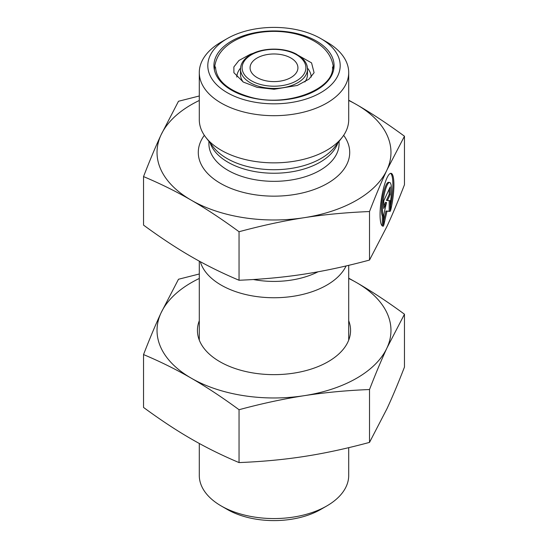 <?xml version="1.0" encoding="UTF-8"?>
<svg xmlns="http://www.w3.org/2000/svg" width="548" height="548" viewBox="0 0 548 548"><rect width="100%" height="100%" fill="white"/><g stroke="black" fill="none" stroke-linecap="round" stroke-linejoin="round"><path stroke-width="0.82" d="M383.353 226.153A26.742 5.651 -81.2 0 1 382.901 226.166A26.742 5.651 -81.2 0 1 381.401 198.876A26.742 5.651 -81.2 0 1 391.073 173.319A26.742 5.651 -81.2 0 1 390.621 210.494L390.621 200.404A17.474 3.692 98.8 0 0 389.655 182.477A17.474 3.692 98.8 0 0 383.778 196.595A17.474 3.692 98.8 0 0 383.353 216.063L383.353 226.153L382.47 226.016M390.621 205.678A26.742 5.651 98.8 0 0 390.546 173.346M382.326 225.927L382.326 215.905A17.474 3.692 -81.2 0 1 382.751 196.431A17.474 3.692 -81.2 0 1 388.628 182.313L389.655 182.477M383.353 216.063L382.326 215.905M383.758 208.466L383.758 200.828L390.217 186.909L390.217 194.547L387.45 200.513L390.217 200.664L390.217 211.364L386.984 211.186L383.758 225.283L383.758 214.583L386.525 202.507L383.758 208.466M383.758 206.096L385.497 202.349L386.525 202.507M383.758 220.645L385.963 211.028L389.19 211.206L389.19 200.609M386.984 211.186L385.963 211.028M390.217 211.364L389.19 211.206M387.45 200.513L386.422 200.356L389.19 194.389L389.19 189.122M390.217 194.547L389.19 194.389M348.706 100.188L356.714 104.689A116.971 67.534 0 0 0 348.706 100.476M404.465 136.219L386.984 169.921A116.971 67.534 0 0 0 356.714 104.689C371.544 113.231 387.457 123.738 404.465 136.219L404.465 184.738C398.238 200.815 392.416 214.686 386.984 226.358L369.51 260.06L369.51 211.542C346.274 212.48 324.532 214.521 304.277 217.679A116.971 67.534 0 0 0 386.984 169.921C381.559 181.594 375.736 195.472 369.51 211.542M304.277 217.679C284.015 220.789 262.273 225.475 239.044 231.729C222.036 219.248 206.117 208.74 191.286 200.198A116.971 67.534 0 0 0 304.277 217.679M191.286 200.198C176.456 191.615 160.543 183.744 143.535 176.586C149.762 160.509 155.584 146.638 161.016 134.966A116.971 67.534 0 0 0 191.286 200.198M199.294 100.476A116.971 67.534 0 0 0 161.016 134.966L178.49 101.264L199.294 95.989M143.535 176.586L143.535 225.105C160.543 237.585 176.456 248.093 191.286 256.635C206.117 265.218 222.036 273.089 239.044 280.247L239.044 231.729M239.044 280.247C262.273 279.316 284.015 277.267 304.277 274.116C324.532 271 346.274 266.314 369.51 260.06M221.173 505.934L227.194 509.407A66.198 38.216 0 0 0 320.806 509.407L326.827 505.934A74.706 43.128 180 0 1 326.82 505.934A74.706 43.128 180 0 1 221.173 505.934A74.706 43.128 180 0 1 199.294 475.438L199.294 443.476M348.706 447.668L348.706 475.438A74.706 43.128 180 0 1 326.827 505.934M346.076 265.951A74.706 43.128 180 0 1 326.82 285.111A74.706 43.128 180 0 1 251.19 295.687A74.706 43.128 180 0 1 200.308 261.691M257.081 58.02A23.927 13.816 0 0 0 250.073 67.788A23.927 13.816 0 0 0 274 81.604A23.927 13.816 0 0 0 297.927 67.788A23.927 13.816 0 0 0 283.158 55.026A23.927 13.816 0 0 0 257.081 58.02M227.194 92.639A66.198 38.216 180 0 1 227.194 38.593A66.198 38.216 180 0 1 320.806 38.593A66.198 38.216 180 0 1 320.806 92.639A66.198 38.216 180 0 1 227.194 92.639M227.194 38.593L221.173 42.066A74.706 43.128 0 0 0 199.294 72.562A74.706 43.128 0 0 0 221.18 103.058A74.706 43.128 0 0 0 326.82 103.058A74.706 43.128 0 0 0 348.706 72.562A74.706 43.128 0 0 0 326.827 42.066L320.806 38.593M199.294 72.562L199.294 119.731A74.706 43.128 0 0 0 205.808 137.343A74.706 43.128 0 0 0 326.82 150.227A74.706 43.128 0 0 0 342.192 137.343A74.706 43.128 0 0 0 348.706 119.731L348.706 72.562M199.294 278.466A116.971 67.534 0 0 0 161.016 312.956L178.49 279.254L199.294 273.986M348.706 278.179L356.714 282.686A116.971 67.534 0 0 0 348.706 278.466M356.714 282.686C372.058 291.563 387.977 302.078 404.465 314.209L386.984 347.918A116.971 67.534 0 0 0 356.714 282.686M386.984 347.918C381.367 360.043 375.544 373.914 369.51 389.539C346.987 390.402 325.238 392.45 304.277 395.67A116.971 67.534 0 0 0 386.984 347.918M304.277 395.67C283.309 398.937 261.567 403.616 239.044 409.719C222.55 397.581 206.637 387.073 191.286 378.189A116.971 67.534 0 0 0 304.277 395.67M191.286 378.189C175.942 369.352 160.023 361.481 143.535 354.577C149.57 338.959 155.392 325.08 161.016 312.956A116.971 67.534 0 0 0 191.286 378.189M143.535 354.577L143.535 407.438C160.619 419.974 176.538 430.481 191.286 438.969C206.041 447.51 221.954 455.381 239.044 462.581C262.382 461.635 284.124 459.594 304.277 456.45C324.423 453.36 346.172 448.675 369.51 442.394L369.51 389.539M369.51 442.394L386.984 408.692C392.389 397.088 398.211 383.216 404.465 367.071L404.465 314.209M239.044 462.581L239.044 409.719M348.706 320.751A76.562 44.203 180 0 1 328.142 361.694A76.562 44.203 180 0 1 219.858 361.694A76.562 44.203 180 0 1 199.294 320.751M253.32 279.514A66.507 38.394 0 0 0 318.032 271.794M251.443 54.766A31.9 18.42 180 0 1 304.811 63.02A31.9 18.42 180 0 1 265.746 85.577A31.9 18.42 180 0 1 251.443 54.766M240.504 69.089A33.497 19.338 0 0 0 274 88.434A33.497 19.338 0 0 0 307.497 69.089C307.49 65.575 306.037 62.267 303.154 59.163L296.701 54.321C284.385 47.238 262.636 47.409 250.642 54.684C243.97 58.705 240.586 63.506 240.504 69.089L240.504 74.473A33.497 19.338 180 0 0 243.12 81.967M307.497 69.089L307.497 74.473A33.497 19.338 180 0 1 304.88 81.96M231.516 41.093A60.081 34.688 0 0 0 258.451 99.126A60.081 34.688 0 0 0 332.033 56.643A60.081 34.688 0 0 0 231.516 41.093M240.545 68.096A37.216 21.488 0 0 0 236.791 77.069M311.209 77.069A37.216 21.488 0 0 0 307.455 68.096M210.158 142.959A65.082 37.572 0 0 0 255.073 171.62A65.082 37.572 0 0 0 320.018 162.235A65.082 37.572 0 0 0 337.842 142.959M342.192 137.343L334.712 147.001A66.507 38.394 180 0 1 321.025 158.475A66.507 38.394 180 0 1 213.288 147.001L205.808 137.343M339.082 141.363L339.082 143.761A65.082 37.572 180 0 1 320.018 170.332A65.082 37.572 180 0 1 249.093 178.477A65.082 37.572 180 0 1 208.918 143.761L208.918 141.363M204.342 135.315A75.713 43.71 0 0 0 231.626 188.67A75.713 43.71 0 0 0 327.54 183.354A75.713 43.71 0 0 0 343.658 135.315M348.706 340.123L348.706 265.335M199.294 340.123L199.294 261.136M332.485 66.918C334.958 88.571 287.775 107.764 250.58 97.222C227.9 90.598 216.207 80.501 215.515 66.918M253.642 53.149L250.381 54.238L238.928 60.499L233.873 66.938L233.907 72.713L243.278 82.056L257.108 87.344L274.075 89.269L297.324 85.447L308.908 79.2L314.086 72.726L311.565 62.89L294.358 53.149M214.398 69.788C215.069 57.389 221.878 47.642 234.832 40.545C246.045 34.551 258.992 31.496 273.664 31.373C288.323 31.394 301.318 34.353 312.627 40.251C325.909 47.354 332.903 57.198 333.602 69.788"/></g></svg>
